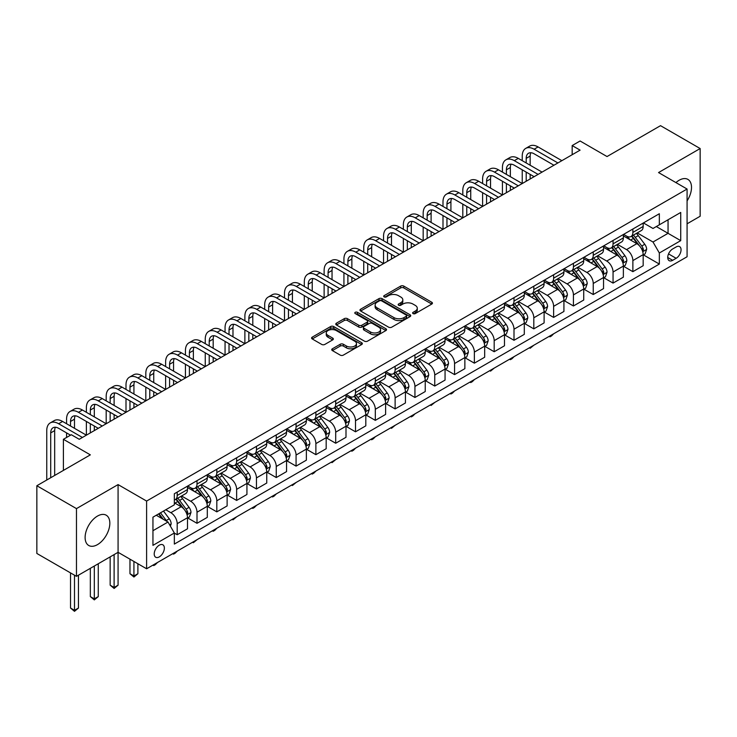 <?xml version="1.0" encoding="UTF-8"?>
<svg xmlns="http://www.w3.org/2000/svg" width="737" height="737" viewBox="0 0 737 737"><rect width="100%" height="100%" fill="white"/><g stroke="black" fill="none" stroke-linecap="round" stroke-linejoin="round"><path stroke-width="1.11" d="M413.079 313.603A1.538 0.894 0 0 0 415.263 313.603L431.79 304.059A2.202 1.271 0 0 0 432.435 303.156A2.202 1.271 0 0 0 431.79 302.262L403.784 286.094A2.202 1.271 0 0 0 400.67 286.094L384.143 295.638A1.538 0.894 0 0 0 383.691 296.265A1.538 0.894 0 0 0 384.143 296.891A1.538 0.894 0 0 0 386.326 296.891L388.463 295.657A7.038 4.063 0 0 1 398.422 295.657L400.753 297.002A7.038 4.063 0 0 1 402.817 299.876A7.038 4.063 0 0 1 400.753 302.75L398.616 303.985A1.538 0.894 0 0 0 398.164 304.621A1.538 0.894 0 0 0 398.616 305.247A1.538 0.894 0 0 0 400.79 305.247L402.927 304.012A7.038 4.063 0 0 1 412.886 304.012L415.217 305.358A7.038 4.063 0 0 1 417.28 308.232A7.038 4.063 0 0 1 415.217 311.106L413.079 312.341A1.538 0.894 0 0 0 412.628 312.967A1.538 0.894 0 0 0 413.079 313.603L413.079 312.341M97.477 544.625A17.485 10.097 120 0 0 108.892 529.221A17.485 10.097 120 0 0 106.22 515.209A17.485 10.097 120 0 0 97.477 516.075A17.485 10.097 120 0 0 86.054 531.478A17.485 10.097 120 0 0 88.735 545.491A17.485 10.097 120 0 0 97.477 544.625M687.077 200.906A17.485 10.097 120 0 0 687.888 179.386A17.485 10.097 120 0 0 679.146 180.252A17.485 10.097 120 0 0 675.93 182.601M159.284 556.886A7.177 4.146 120 0 0 163.973 550.567A7.177 4.146 120 0 0 162.877 544.818A7.177 4.146 120 0 0 159.284 545.177A7.177 4.146 120 0 0 154.604 551.497A7.177 4.146 120 0 0 155.7 557.246A7.177 4.146 120 0 0 159.284 556.886M332.378 348.785A2.202 1.271 0 0 0 331.733 349.688A2.202 1.271 0 0 0 332.378 350.582L340.236 355.114A2.202 1.271 0 0 0 343.35 355.114L361.701 344.52A2.202 1.271 0 0 0 362.346 343.617A2.202 1.271 0 0 0 361.701 342.723L333.704 326.555A2.202 1.271 0 0 0 330.591 326.555L312.23 337.15A2.202 1.271 0 0 0 311.585 338.053A2.202 1.271 0 0 0 312.23 338.946L321.719 344.428A2.202 1.271 0 0 0 324.833 344.428L332.691 339.895A2.202 1.271 0 0 0 333.336 338.992A2.202 1.271 0 0 0 332.691 338.099L327.983 335.381A5.887 3.399 0 0 1 326.261 332.977A5.887 3.399 0 0 1 329.89 329.835A5.887 3.399 0 0 1 336.302 330.572L354.746 341.222A5.887 3.399 0 0 1 356.468 343.617A5.887 3.399 0 0 1 352.83 346.758A5.887 3.399 0 0 1 346.418 346.022L343.35 344.253A2.202 1.271 0 0 0 340.236 344.253L332.378 348.785L332.378 350.582L340.236 346.077L340.236 344.253M687.077 223.808L700.15 216.254L700.15 148.542L660.527 125.668L607.03 156.548L580.093 140.988L572.17 145.567L580.093 150.145L79.246 439.298L71.323 434.729L63.4 439.298L63.4 470.418M76.473 508.613L76.473 576.334L118.077 552.308L118.077 484.596L76.473 508.613L36.85 485.738L90.338 454.858L63.4 439.298M118.077 484.596L146.608 501.068L687.077 189.031L687.077 256.752L146.608 568.78L146.608 501.068M700.15 148.542L658.546 172.559L687.077 189.031M388.62 327.182A2.202 1.271 0 0 0 391.725 327.182L410.085 316.588A2.202 1.271 0 0 0 410.73 315.685A2.202 1.271 0 0 0 410.085 314.791L382.079 298.623A2.202 1.271 0 0 0 378.975 298.623L360.614 309.218A2.202 1.271 0 0 0 359.969 310.12A2.202 1.271 0 0 0 360.614 311.014L388.62 327.182M355.86 313.934A1.538 0.894 0 0 1 357.427 314.146L357.427 312.322L385.893 328.757A2.202 1.271 0 0 1 386.538 329.651A2.202 1.271 0 0 1 385.893 330.554L367.542 341.148A2.202 1.271 0 0 1 364.428 341.148L336.422 324.98L336.422 323.184A2.202 1.271 0 0 0 335.777 324.087A2.202 1.271 0 0 0 336.422 324.98M336.422 323.184L344.28 318.651A2.202 1.271 0 0 1 347.394 318.651L358.744 325.21A2.202 1.271 0 0 0 361.858 325.21L367.072 322.198A2.202 1.271 0 0 0 367.717 321.304A2.202 1.271 0 0 0 367.072 320.402L355.243 313.575A1.538 0.894 0 0 1 354.792 312.949A1.538 0.894 0 0 1 355.75 312.129A1.538 0.894 0 0 1 357.427 312.322M76.473 576.334L36.85 553.459L36.85 485.738M676.142 246.959L672.651 248.968A6.946 4.007 120 0 0 668.109 255.094A6.946 4.007 120 0 0 669.178 260.658A6.946 4.007 120 0 0 672.651 260.318L676.142 258.3A6.946 4.007 120 0 0 680.675 252.183A6.946 4.007 120 0 0 679.615 246.609A6.946 4.007 120 0 0 676.142 246.959M643.41 222.933L653 228.47L659.339 224.813L659.339 213.739L174.347 493.744L174.347 504.817L152.946 517.171L152.946 545.362L174.347 533.008L174.347 544.081L659.339 264.067L659.339 252.994L653 242.012L637.238 232.92M659.339 224.813L680.73 212.459L680.73 240.64L659.339 252.994M114.115 554.602L114.115 587.453L118.077 585.169L118.077 552.308L146.608 568.78M572.17 145.567L572.17 154.715M656.326 226.554L668.054 233.325L668.054 219.783L680.73 212.459M653 242.012L668.054 233.325L680.73 240.64M152.946 530.714L168.008 522.026L156.272 515.255M174.347 533.1L177.193 534.74L177.193 523.666A8.964 5.177 -120 0 0 170.855 512.694L165.788 509.764M177.193 534.74L187.502 528.798L187.502 517.724A8.964 5.177 -120 0 0 181.164 506.743L174.347 502.809M187.732 517.954L197.009 523.307L197.009 512.233A8.964 5.177 -120 0 0 190.671 501.252L181.569 495.992M197.009 523.307L207.309 517.356L207.309 506.282A8.964 5.177 -120 0 0 200.971 495.301L187.502 487.526M207.548 506.512L216.816 511.865L216.816 500.792A8.964 5.177 -120 0 0 210.478 489.81L201.376 484.559M216.816 511.865L227.125 505.923L227.125 494.849A8.964 5.177 -120 0 0 220.787 483.868L207.309 476.084M227.365 495.08L236.632 500.432L236.632 489.359A8.964 5.177 -120 0 0 230.294 478.377L221.192 473.117M236.632 500.432L246.932 494.481L246.932 483.408A8.964 5.177 -120 0 0 240.594 472.426L227.125 464.651M247.171 483.638L256.448 488.99L256.448 477.917A8.964 5.177 -120 0 0 250.101 466.936L240.999 461.684M256.448 488.99L266.748 483.039L266.748 471.966A8.964 5.177 -120 0 0 260.41 460.993L246.932 453.209M266.987 472.196L276.255 477.548L276.255 466.475A8.964 5.177 -120 0 0 269.917 455.503L260.815 450.243M276.255 477.548L286.555 471.606L286.555 460.533A8.964 5.177 -120 0 0 280.217 449.552L266.748 441.776M286.794 460.763L296.071 466.116L296.071 455.042A8.964 5.177 -120 0 0 289.724 444.061L280.622 438.801M296.071 466.116L306.371 460.164L306.371 449.091A8.964 5.177 -120 0 0 300.033 438.11L286.555 430.334M306.61 449.321L315.878 454.674L315.878 443.6A8.964 5.177 -120 0 0 309.54 432.619L300.438 427.368M315.878 454.674L326.178 448.732L326.178 437.658A8.964 5.177 -120 0 0 319.84 426.677L306.371 418.892M326.417 437.879L335.694 443.241L335.694 432.168A8.964 5.177 -120 0 0 329.356 421.186L320.245 415.926M335.694 443.241L345.994 437.29L345.994 426.216A8.964 5.177 -120 0 0 339.656 415.235L326.178 407.46M346.233 426.447L355.501 431.799L355.501 420.726A8.964 5.177 -120 0 0 349.163 409.744L340.061 404.493M355.501 431.799L365.81 425.848L365.81 414.774A8.964 5.177 -120 0 0 359.463 403.793L345.994 396.018M366.04 415.005L375.317 420.357L375.317 409.284A8.964 5.177 -120 0 0 368.979 398.312L359.877 393.051M375.317 420.357L385.617 414.415L385.617 403.342A8.964 5.177 -120 0 0 379.279 392.36L365.81 384.585M385.856 403.572L395.124 408.924L395.124 397.851A8.964 5.177 -120 0 0 388.786 386.87L379.684 381.609M395.124 408.924L405.433 402.973L405.433 391.9A8.964 5.177 -120 0 0 399.085 380.918L385.617 373.143M405.663 392.13L414.94 397.483L414.94 386.409A8.964 5.177 -120 0 0 408.602 375.428L399.5 370.177M414.94 397.483L425.24 391.54L425.24 380.467A8.964 5.177 -120 0 0 418.902 369.486L405.433 361.701M425.479 380.688L434.747 386.05L434.747 374.976A8.964 5.177 -120 0 0 428.409 363.995L419.307 358.735M434.747 386.05L445.056 380.099L445.056 369.025A8.964 5.177 -120 0 0 438.718 358.044L425.24 350.268M445.286 369.255L454.563 374.608L454.563 363.534A8.964 5.177 -120 0 0 448.225 352.553L439.123 347.302M454.563 374.608L464.863 368.657L464.863 357.583A8.964 5.177 -120 0 0 458.525 346.602L445.056 338.827M465.102 357.813L474.37 363.166L474.37 352.093A8.964 5.177 -120 0 0 468.032 341.12L458.93 335.86M474.37 363.166L484.679 357.224L484.679 346.15A8.964 5.177 -120 0 0 478.341 335.169L464.863 327.394M484.918 346.381L494.186 351.733L494.186 340.66A8.964 5.177 -120 0 0 487.848 329.679L478.746 324.418M494.186 351.733L504.486 345.782L504.486 334.709A8.964 5.177 -120 0 0 498.148 323.727L484.679 315.952M504.725 334.939L514.002 340.291L514.002 329.218A8.964 5.177 -120 0 0 507.655 318.237L498.553 312.985M514.002 340.291L524.302 334.349L524.302 323.276A8.964 5.177 -120 0 0 517.964 312.295L504.486 304.51M524.541 323.497L533.809 328.859L533.809 317.785A8.964 5.177 -120 0 0 527.471 306.804L518.369 301.544M533.809 328.859L544.109 322.907L544.109 311.834A8.964 5.177 -120 0 0 537.77 300.853L524.302 293.077M544.348 312.064L553.625 317.417L553.625 306.343A8.964 5.177 -120 0 0 547.278 295.362L538.176 290.111M553.625 317.417L563.925 311.465L563.925 300.392A8.964 5.177 -120 0 0 557.587 289.411L544.109 281.635M564.164 300.622L573.432 305.975L573.432 294.901A8.964 5.177 -120 0 0 567.094 283.929L557.992 278.669M573.432 305.975L583.732 300.033L583.732 288.959A8.964 5.177 -120 0 0 577.393 277.978L563.925 270.203M583.971 289.19L593.248 294.542L593.248 283.469A8.964 5.177 -120 0 0 586.91 272.487L577.799 267.227M593.248 294.542L603.548 288.591L603.548 277.517A8.964 5.177 -120 0 0 597.21 266.536L583.732 258.761M603.787 277.748L613.055 283.1L613.055 272.027A8.964 5.177 -120 0 0 606.717 261.045L597.615 255.794M613.055 283.1L623.364 277.158L623.364 266.085A8.964 5.177 -120 0 0 617.016 255.103L603.548 247.319M623.594 266.306L632.871 271.667L632.871 260.594A8.964 5.177 -120 0 0 626.533 249.613L617.431 244.352M632.871 271.667L643.171 265.716L643.171 254.643A8.964 5.177 -120 0 0 636.832 243.661L623.364 235.886M623.594 234.375L626.533 236.07A8.964 5.177 -120 0 0 631.01 236.513A8.964 5.177 -120 0 0 632.871 232.404L632.871 229.023M603.787 245.808L606.717 247.503A8.964 5.177 -120 0 0 611.203 247.945A8.964 5.177 -120 0 0 613.055 243.846L613.055 240.455M583.971 257.25L586.91 258.945A8.964 5.177 -120 0 0 591.387 259.387A8.964 5.177 -120 0 0 593.248 255.288L593.248 251.897M564.164 268.692L567.094 270.378A8.964 5.177 -120 0 0 571.58 270.829A8.964 5.177 -120 0 0 573.432 266.72L573.432 263.339M544.348 280.124L547.278 281.82A8.964 5.177 -120 0 0 551.764 282.262A8.964 5.177 -120 0 0 553.625 278.162L553.625 274.772M524.541 291.566L527.471 293.262A8.964 5.177 -120 0 0 531.957 293.704A8.964 5.177 -120 0 0 533.809 289.595L533.809 286.214M504.725 302.999L507.655 304.694A8.964 5.177 -120 0 0 512.141 305.136A8.964 5.177 -120 0 0 514.002 301.037L514.002 297.647M484.918 314.441L487.848 316.136A8.964 5.177 -120 0 0 492.325 316.578A8.964 5.177 -120 0 0 494.186 312.479L494.186 309.089M465.102 325.883L468.032 327.569A8.964 5.177 -120 0 0 472.518 328.02A8.964 5.177 -120 0 0 474.37 323.912L474.37 320.531M445.286 337.316L448.225 339.011A8.964 5.177 -120 0 0 452.702 339.453A8.964 5.177 -120 0 0 454.563 335.353L454.563 331.963M425.479 348.758L428.409 350.453A8.964 5.177 -120 0 0 432.895 350.895A8.964 5.177 -120 0 0 434.747 346.786L434.747 343.405M405.663 360.19L408.602 361.885A8.964 5.177 -120 0 0 413.079 362.328A8.964 5.177 -120 0 0 414.94 358.228L414.94 354.838M385.856 371.632L388.786 373.327A8.964 5.177 -120 0 0 393.272 373.77A8.964 5.177 -120 0 0 395.124 369.67L395.124 366.28M366.04 383.074L368.979 384.76A8.964 5.177 -120 0 0 373.456 385.211A8.964 5.177 -120 0 0 375.317 381.103L375.317 377.722M346.233 394.507L349.163 396.202A8.964 5.177 -120 0 0 353.649 396.644A8.964 5.177 -120 0 0 355.501 392.545L355.501 389.154M326.417 405.949L329.356 407.644A8.964 5.177 -120 0 0 333.833 408.086A8.964 5.177 -120 0 0 335.694 403.977L335.694 400.596M306.61 417.382L309.54 419.077A8.964 5.177 -120 0 0 314.026 419.519A8.964 5.177 -120 0 0 315.878 415.419L315.878 412.029M286.794 428.823L289.724 430.519A8.964 5.177 -120 0 0 294.21 430.961A8.964 5.177 -120 0 0 296.071 426.861L296.071 423.471M266.987 440.265L269.917 441.951A8.964 5.177 -120 0 0 274.404 442.403A8.964 5.177 -120 0 0 276.255 438.294L276.255 434.913M247.171 451.698L250.101 453.393A8.964 5.177 -120 0 0 254.587 453.835A8.964 5.177 -120 0 0 256.448 449.736L256.448 446.346M227.365 463.14L230.294 464.835A8.964 5.177 -120 0 0 234.771 465.277A8.964 5.177 -120 0 0 236.632 461.169L236.632 457.788M207.548 474.573L210.478 476.268A8.964 5.177 -120 0 0 214.964 476.71A8.964 5.177 -120 0 0 216.816 472.61L216.816 469.22M187.732 486.015L190.671 487.71A8.964 5.177 -120 0 0 195.148 488.152A8.964 5.177 -120 0 0 197.009 484.052L197.009 480.662M643.41 254.873L659.339 264.067M631.01 236.513L641.31 230.561A8.964 5.177 -120 0 0 643.171 226.462L643.171 223.071M611.203 247.945L621.503 242.003A8.964 5.177 -120 0 0 623.364 237.894L623.364 234.513M591.387 259.387L601.687 253.436A8.964 5.177 -120 0 0 603.548 249.336L603.548 245.946M571.58 270.829L581.88 264.878A8.964 5.177 -120 0 0 583.732 260.769L583.732 257.388M551.764 282.262L562.064 276.32A8.964 5.177 -120 0 0 563.925 272.211L563.925 268.83M531.957 293.704L542.257 287.752A8.964 5.177 -120 0 0 544.109 283.653L544.109 280.263M512.141 305.136L522.441 299.194A8.964 5.177 -120 0 0 524.302 295.086L524.302 291.705M492.325 316.578L502.634 310.627A8.964 5.177 -120 0 0 504.486 306.528L504.486 303.137M472.518 328.02L482.818 322.069A8.964 5.177 -120 0 0 484.679 317.96L484.679 314.579M452.702 339.453L463.011 333.511A8.964 5.177 -120 0 0 464.863 329.402L464.863 326.021M432.895 350.895L443.195 344.944A8.964 5.177 -120 0 0 445.056 340.844L445.056 337.454M413.079 362.328L423.388 356.386A8.964 5.177 -120 0 0 425.24 352.277L425.24 348.896M393.272 373.77L403.572 367.818A8.964 5.177 -120 0 0 405.433 363.719L405.433 360.329M373.456 385.211L383.765 379.26A8.964 5.177 -120 0 0 385.617 375.151L385.617 371.77M353.649 396.644L363.949 390.702A8.964 5.177 -120 0 0 365.81 386.593L365.81 383.212M333.833 408.086L344.133 402.135A8.964 5.177 -120 0 0 345.994 398.035L345.994 394.645M314.026 419.519L324.326 413.577A8.964 5.177 -120 0 0 326.178 409.468L326.178 406.087M294.21 430.961L304.51 425.009A8.964 5.177 -120 0 0 306.371 420.91L306.371 417.52M274.404 442.403L284.703 436.451A8.964 5.177 -120 0 0 286.555 432.352L286.555 428.962M254.587 453.835L264.887 447.893A8.964 5.177 -120 0 0 266.748 443.785L266.748 440.404M234.771 465.277L245.08 459.326A8.964 5.177 -120 0 0 246.932 455.226L246.932 451.836M214.964 476.71L225.264 470.768A8.964 5.177 -120 0 0 227.125 466.659L227.125 463.278M195.148 488.152L205.457 482.201A8.964 5.177 -120 0 0 207.309 478.101L207.309 474.711M174.347 499.953A8.964 5.177 -120 0 0 175.342 499.594L185.641 493.643A8.964 5.177 -120 0 0 187.502 489.543L187.502 486.153M175.342 499.594A8.964 5.177 -120 0 0 177.193 495.485L177.193 492.104M168.008 522.026L174.347 533.008M413.697 313.815L415.217 312.939A7.038 4.063 0 0 0 417.28 310.065L417.28 308.232M402.817 299.876L402.817 301.709A7.038 4.063 0 0 1 400.753 304.584L399.233 305.459M431.762 304.068L403.784 287.918A2.202 1.271 0 0 0 400.67 287.918L384.76 297.112M410.058 316.606L382.079 300.447A2.202 1.271 0 0 0 378.975 300.447L360.642 311.032L360.614 309.218M406.198 316.311A1.538 0.894 0 0 0 406.649 315.685A1.538 0.894 0 0 0 406.198 315.058L381.619 300.871A1.538 0.894 0 0 0 379.435 300.871L377.187 302.17A7.038 4.063 0 0 0 375.124 305.044A7.038 4.063 0 0 0 377.187 307.919L393.982 317.619A7.038 4.063 0 0 0 403.94 317.619L406.198 316.311L406.198 318.144A1.538 0.894 0 0 0 406.649 317.518L406.649 315.685M375.124 305.044L375.124 306.878A7.038 4.063 0 0 0 377.187 309.752L377.187 307.919M406.198 318.144L403.94 319.453A7.038 4.063 0 0 1 393.982 319.453L377.187 309.752M336.45 324.999L344.28 320.484L344.28 318.651M367.717 321.304L367.717 323.128A2.202 1.271 0 0 1 367.072 324.031L361.858 327.035A2.202 1.271 0 0 1 358.744 327.035L347.394 320.484A2.202 1.271 0 0 0 344.28 320.484M357.427 314.146L385.866 330.572M370.536 332.009A5.887 3.399 0 0 0 376.948 332.746A5.887 3.399 0 0 0 380.578 329.605A5.887 3.399 0 0 0 378.855 327.21L372.36 323.46A2.202 1.271 0 0 0 369.246 323.46L364.041 326.463A2.202 1.271 0 0 0 363.396 327.366A2.202 1.271 0 0 0 364.041 328.26L370.536 332.009L370.536 333.843A5.887 3.399 0 0 0 376.948 334.58A5.887 3.399 0 0 0 380.578 331.438L380.578 329.605M363.396 327.366L363.396 329.19A2.202 1.271 0 0 0 364.041 330.093L364.041 328.26M370.536 333.843L364.041 330.093M356.468 343.617L356.468 345.45A5.887 3.399 0 0 1 352.83 348.592A5.887 3.399 0 0 1 346.418 347.855L343.35 346.077A2.202 1.271 0 0 0 340.236 346.077M326.261 332.977L326.261 334.81A5.887 3.399 0 0 0 327.983 337.214L327.983 335.381M332.663 339.914L327.983 337.214M361.674 344.538L333.704 328.389A2.202 1.271 0 0 0 330.591 328.389L312.258 338.965M643.171 255.011L645.078 253.915L646.653 249.336A5.942 3.427 -120 0 0 644.764 244.279L638.288 235.628A17.144 9.903 -120 0 0 636.418 233.389M629.978 239.7A17.144 9.903 -120 0 0 626.459 236.033M642.627 251.372L643.447 249.585A5.942 3.427 -120 0 0 641.752 246.02L635.276 237.369A17.144 9.903 -120 0 0 633.405 235.131M631.812 236.052A14.233 8.218 60 0 1 634.142 238.705L639.624 246.02M631.498 236.227A17.144 9.903 60 0 1 633.369 238.466L637.68 244.214M553.727 333.732L551.562 335.906L549.977 336.818L549.185 336.358M549.977 335.897L549.977 336.818M522.238 160.666L522.238 156.087A16.813 9.71 60 0 1 525.721 148.395L529.682 146.11A16.813 9.71 60 0 1 538.093 146.939L561.861 160.666M525.721 148.395A16.813 9.71 60 0 1 534.122 149.224L557.9 162.951M553.938 165.245L534.122 153.803A11.212 6.467 -120 0 0 528.521 153.25A11.212 6.467 -120 0 0 526.2 158.381L526.2 162.951M530.87 152.734A11.212 6.467 -120 0 0 530.161 156.087L530.161 165.245M526.2 172.108L526.2 181.256M530.161 174.393L530.161 178.971M482.615 183.541L482.615 178.971A16.813 9.71 60 0 1 486.098 171.27L490.059 168.985A16.813 9.71 60 0 1 498.47 169.814L522.238 183.541L522.238 169.814M623.364 266.444L625.262 265.348L626.846 260.769A5.942 3.427 -120 0 0 624.948 255.711L618.472 247.07A17.144 9.903 -120 0 0 616.602 244.831M610.162 251.142A17.144 9.903 -120 0 0 606.652 247.466M622.82 262.805L623.64 261.027A5.942 3.427 -120 0 0 621.936 257.453L615.459 248.811A17.144 9.903 -120 0 0 613.589 246.573M611.996 247.494A14.233 8.218 60 0 1 614.336 250.147L619.817 257.462M611.692 247.669A17.144 9.903 60 0 1 613.562 249.907L617.864 255.656M533.91 345.174L530.161 348.26L529.369 347.8M530.161 347.339L530.161 348.26M603.548 277.886L605.446 276.79L607.03 272.211A5.942 3.427 -120 0 0 605.141 267.153L598.665 258.512A17.144 9.903 -120 0 0 596.795 256.264M590.346 262.584A17.144 9.903 -120 0 0 586.836 258.908M603.004 274.247L603.824 272.469A5.942 3.427 -120 0 0 602.129 268.894L595.653 260.244A17.144 9.903 -120 0 0 593.782 258.005M592.189 258.927A14.233 8.218 60 0 1 594.519 261.589L600.001 268.904M591.875 259.102A17.144 9.903 60 0 1 593.746 261.349L598.057 267.089M514.104 356.616L511.939 358.781L510.354 359.693L509.562 359.232M510.354 358.781L510.354 359.693M583.732 289.328L585.639 288.222L587.223 283.653A5.942 3.427 -120 0 0 585.325 278.595L578.849 269.945A17.144 9.903 -120 0 0 576.979 267.706M570.539 274.017A17.144 9.903 -120 0 0 567.029 270.341M583.197 285.689L584.017 283.902A5.942 3.427 -120 0 0 582.313 280.327L575.837 271.686A17.144 9.903 -120 0 0 573.966 269.447M572.373 270.368A14.233 8.218 60 0 1 574.713 273.022L580.185 280.336M572.069 270.543A17.144 9.903 60 0 1 573.939 272.782L578.241 278.531M494.287 368.049L490.538 371.135L489.746 370.674M490.538 370.214L490.538 371.135M502.431 172.108L502.431 167.529A16.813 9.71 60 0 1 505.914 159.837L509.875 157.543A16.813 9.71 60 0 1 518.277 158.381L542.054 172.108M505.914 159.837A16.813 9.71 60 0 1 514.315 160.666L538.093 174.393M534.122 176.677L514.315 165.245A11.212 6.467 -120 0 0 508.714 164.683A11.212 6.467 -120 0 0 506.393 169.814L506.393 174.393M511.054 164.167A11.212 6.467 -120 0 0 510.354 167.529L510.354 176.677M506.393 183.541L506.393 192.689M510.354 185.825L510.354 190.404M462.808 194.983L462.808 190.404A16.813 9.71 60 0 1 466.281 182.712L470.252 180.418A16.813 9.71 60 0 1 478.654 181.256L502.431 194.983L502.431 181.256M486.098 171.27A16.813 9.71 60 0 1 494.499 172.108L518.277 185.825M514.315 188.119L494.499 176.677A11.212 6.467 -120 0 0 488.898 176.125A11.212 6.467 -120 0 0 486.577 181.256L486.577 185.825M491.238 175.609A11.212 6.467 -120 0 0 490.538 178.971L490.538 188.119M486.577 194.983L486.577 204.131M490.538 197.267L490.538 201.846M442.992 206.415L442.992 201.846A16.813 9.71 60 0 1 446.475 194.144L450.436 191.86A16.813 9.71 60 0 1 458.838 192.689L482.615 206.415L482.615 192.689M466.281 182.712A16.813 9.71 60 0 1 474.692 183.541L498.47 197.267M494.499 199.552L474.692 188.119A11.212 6.467 -120 0 0 469.091 187.566A11.212 6.467 -120 0 0 466.77 192.689L466.77 197.267M471.431 187.041A11.212 6.467 -120 0 0 470.731 190.404L470.731 199.552M466.77 206.415L466.77 215.572M470.731 208.709L470.731 213.279M423.176 217.857L423.176 213.279A16.813 9.71 60 0 1 426.659 205.586L430.629 203.301A16.813 9.71 60 0 1 439.031 204.131L462.808 217.857L462.808 204.131M563.925 300.76L565.823 299.664L567.407 295.086A5.942 3.427 -120 0 0 565.519 290.028L559.042 281.387A17.144 9.903 -120 0 0 557.172 279.148M550.723 285.459A17.144 9.903 -120 0 0 547.213 281.783M563.381 297.122L564.201 295.344A5.942 3.427 -120 0 0 562.506 291.769L556.03 283.128A17.144 9.903 -120 0 0 554.16 280.88M552.557 281.801A14.233 8.218 60 0 1 554.897 284.464L560.378 291.778M552.253 281.985A17.144 9.903 60 0 1 554.123 284.224L558.434 289.973M474.481 379.491L472.316 381.655L470.731 382.567L469.939 382.116M470.731 381.655L470.731 382.567M446.475 194.144A16.813 9.71 60 0 1 454.876 194.983L478.654 208.709M474.692 210.994L454.876 199.552A11.212 6.467 -120 0 0 449.275 198.999A11.212 6.467 -120 0 0 446.954 204.131L446.954 208.709M451.615 198.483A11.212 6.467 -120 0 0 450.915 201.846L450.915 210.994M446.954 217.857L446.954 227.005M450.915 220.142L450.915 224.721M403.369 229.299L403.369 224.721A16.813 9.71 60 0 1 406.852 217.028L410.813 214.734A16.813 9.71 60 0 1 419.215 215.572L442.992 229.299L442.992 215.572M544.109 312.202L546.016 311.106L547.6 306.528A5.942 3.427 -120 0 0 545.702 301.47L539.226 292.819A17.144 9.903 -120 0 0 537.356 290.581M530.916 296.891A17.144 9.903 -120 0 0 527.406 293.225M543.574 308.563L544.394 306.776A5.942 3.427 -120 0 0 542.69 303.211L536.214 294.56A17.144 9.903 -120 0 0 534.343 292.322M532.75 293.243A14.233 8.218 60 0 1 535.09 295.896L540.562 303.211M532.446 293.418A17.144 9.903 60 0 1 534.316 295.657L538.618 301.405M454.665 390.923L452.5 393.097L450.915 394.009L450.123 393.549M450.915 393.088L450.915 394.009M524.302 323.635L526.2 322.539L527.784 317.96A5.942 3.427 -120 0 0 525.886 312.903L519.419 304.261A17.144 9.903 -120 0 0 517.54 302.023M511.1 308.333A17.144 9.903 -120 0 0 507.59 304.657M523.758 319.996L524.578 318.218A5.942 3.427 -120 0 0 522.883 314.644L516.407 306.002A17.144 9.903 -120 0 0 514.537 303.764M512.934 304.685A14.233 8.218 60 0 1 515.274 307.338L520.755 314.653M512.63 304.86A17.144 9.903 60 0 1 514.5 307.099L518.811 312.847M434.858 402.365L431.108 405.451L430.316 404.991M431.108 404.53L431.108 405.451M504.486 335.077L506.393 333.981L507.977 329.402A5.942 3.427 -120 0 0 506.079 324.344L499.603 315.703A17.144 9.903 -120 0 0 497.733 313.455M491.293 319.775A17.144 9.903 -120 0 0 487.783 316.099M503.951 331.438L504.771 329.66A5.942 3.427 -120 0 0 503.067 326.086L496.591 317.435A17.144 9.903 -120 0 0 494.72 315.196M493.127 316.118A14.233 8.218 60 0 1 495.457 318.78L500.939 326.095M492.823 316.293A17.144 9.903 60 0 1 494.693 318.541L498.995 324.28M415.042 413.807L412.877 415.972L411.292 416.884L410.5 416.423M411.292 415.972L411.292 416.884M484.679 346.519L486.577 345.413L488.161 340.844A5.942 3.427 -120 0 0 486.263 335.786L479.787 327.136A17.144 9.903 -120 0 0 477.917 324.897M471.477 331.208A17.144 9.903 -120 0 0 467.967 327.532M484.135 342.88L484.955 341.093A5.942 3.427 -120 0 0 483.26 337.518L476.784 328.877A17.144 9.903 -120 0 0 474.904 326.638M473.311 327.56A14.233 8.218 60 0 1 475.651 330.213L481.132 337.528M473.007 327.735A17.144 9.903 60 0 1 474.877 329.973L479.179 335.722M395.235 425.24L391.485 428.326L390.684 427.865M391.485 427.405L391.485 428.326M464.863 357.952L466.77 356.855L468.354 352.277A5.942 3.427 -120 0 0 466.457 347.219L459.98 338.578A17.144 9.903 -120 0 0 458.11 336.339M451.67 342.65A17.144 9.903 -120 0 0 448.16 338.974M464.319 354.313L465.148 352.535A5.942 3.427 -120 0 0 463.444 348.96L456.968 340.319A17.144 9.903 -120 0 0 455.098 338.071M453.504 338.992A14.233 8.218 60 0 1 455.834 341.655L461.316 348.97M453.191 339.177A17.144 9.903 60 0 1 455.07 341.415L459.372 347.164M375.419 436.682L373.254 438.847L371.669 439.759L370.877 439.307M371.669 438.847L371.669 439.759M426.659 205.586A16.813 9.71 60 0 1 435.07 206.415L458.838 220.142M454.876 222.436L435.07 210.994A11.212 6.467 -120 0 0 429.468 210.441A11.212 6.467 -120 0 0 427.147 215.572L427.147 220.142M431.808 209.925A11.212 6.467 -120 0 0 431.108 213.279L431.108 222.436M427.147 229.299L427.147 238.447M431.108 231.584L431.108 236.162M383.553 240.732L383.553 236.162A16.813 9.71 60 0 1 387.036 228.461L390.997 226.176A16.813 9.71 60 0 1 399.408 227.005L423.176 240.732L423.176 227.005M406.852 217.028A16.813 9.71 60 0 1 415.253 217.857L439.031 231.584M435.07 233.869L415.253 222.436A11.212 6.467 -120 0 0 409.652 221.874A11.212 6.467 -120 0 0 407.331 227.005L407.331 231.584M411.992 221.358A11.212 6.467 -120 0 0 411.292 224.721L411.292 233.869M407.331 240.732L407.331 249.88M411.292 243.026L411.292 247.595M363.746 252.174L363.746 247.595A16.813 9.71 60 0 1 367.229 239.903L371.19 237.609A16.813 9.71 60 0 1 379.592 238.447L403.369 252.174L403.369 238.447M387.036 228.461A16.813 9.71 60 0 1 395.447 229.299L419.215 243.017M415.253 245.31L395.447 233.869A11.212 6.467 -120 0 0 389.836 233.316A11.212 6.467 -120 0 0 387.524 238.447L387.524 243.017M392.185 232.8A11.212 6.467 -120 0 0 391.485 236.162L391.485 245.31M387.524 252.174L387.524 261.322M391.485 254.458L391.485 259.037M343.93 263.606L343.93 259.037A16.813 9.71 60 0 1 347.413 251.335L351.374 249.051A16.813 9.71 60 0 1 359.785 249.88L383.553 263.606L383.553 249.88M367.229 239.903A16.813 9.71 60 0 1 375.63 240.732L399.408 254.458M395.447 256.743L375.63 245.31A11.212 6.467 -120 0 0 370.029 244.758A11.212 6.467 -120 0 0 367.708 249.88L367.708 254.458M372.369 244.233A11.212 6.467 -120 0 0 371.669 247.595L371.669 256.743M367.708 263.606L367.708 272.764M371.669 265.9L371.669 270.47M324.123 275.048L324.123 270.47A16.813 9.71 60 0 1 327.606 262.777L331.567 260.493A16.813 9.71 60 0 1 339.969 261.322L363.746 275.048L363.746 261.322M347.413 251.335A16.813 9.71 60 0 1 355.824 252.174L379.592 265.9M375.63 268.185L355.824 256.743A11.212 6.467 -120 0 0 350.213 256.19A11.212 6.467 -120 0 0 347.892 261.322L347.892 265.9M352.562 255.675A11.212 6.467 -120 0 0 351.862 259.037L351.862 268.185M347.892 275.048L347.892 284.196M351.862 277.333L351.862 281.912M304.307 286.49L304.307 281.912A16.813 9.71 60 0 1 307.79 274.219L311.751 271.925A16.813 9.71 60 0 1 320.162 272.764L343.93 286.49L343.93 272.764M445.056 369.394L446.954 368.297L448.538 363.719A5.942 3.427 -120 0 0 446.64 358.661L440.164 350.011A17.144 9.903 -120 0 0 438.294 347.772M431.854 354.082A17.144 9.903 -120 0 0 428.344 350.416M444.512 365.755L445.332 363.967A5.942 3.427 -120 0 0 443.628 360.402L437.161 351.752A17.144 9.903 -120 0 0 435.281 349.513M433.688 350.434A14.233 8.218 60 0 1 436.028 353.087L441.509 360.402M433.384 350.609A17.144 9.903 60 0 1 435.254 352.848L439.556 358.597M355.612 448.114L353.447 450.289L351.862 451.201L351.061 450.74M351.862 450.279L351.862 451.201M327.606 262.777A16.813 9.71 60 0 1 336.008 263.606L359.785 277.333M355.824 279.627L336.008 268.185A11.212 6.467 -120 0 0 330.406 267.632A11.212 6.467 -120 0 0 328.085 272.764L328.085 277.333M332.746 267.116A11.212 6.467 -120 0 0 332.046 270.47L332.046 279.627M328.085 286.49L328.085 295.638M332.046 288.775L332.046 293.354M284.5 297.923L284.5 293.354A16.813 9.71 60 0 1 287.983 285.652L291.944 283.367A16.813 9.71 60 0 1 300.346 284.196L324.123 297.923L324.123 284.196M425.24 380.826L427.147 379.73L428.731 375.151A5.942 3.427 -120 0 0 426.834 370.094L420.357 361.452A17.144 9.903 -120 0 0 418.487 359.214M412.047 365.524A17.144 9.903 -120 0 0 408.538 361.849M424.696 377.187L425.516 375.409A5.942 3.427 -120 0 0 423.821 371.835L417.345 363.194A17.144 9.903 -120 0 0 415.475 360.955M413.881 361.876A14.233 8.218 60 0 1 416.212 364.529L421.693 371.844M413.568 362.051A17.144 9.903 60 0 1 415.447 364.29L419.749 370.038M335.796 459.556L332.046 462.643L331.254 462.182M332.046 461.721L332.046 462.643M307.79 274.219A16.813 9.71 60 0 1 316.201 275.048L339.969 288.775M336.008 291.06L316.201 279.627A11.212 6.467 -120 0 0 310.59 279.065A11.212 6.467 -120 0 0 308.269 284.196L308.269 288.775M312.939 278.549A11.212 6.467 -120 0 0 312.23 281.912L312.23 291.06M308.269 297.923L308.269 307.071M312.23 300.217L312.23 304.786M264.684 309.365L264.684 304.786A16.813 9.71 60 0 1 268.167 297.094L272.128 294.8A16.813 9.71 60 0 1 280.539 295.638L304.307 309.365L304.307 295.638M405.433 392.268L407.331 391.172L408.915 386.593A5.942 3.427 -120 0 0 407.017 381.536L400.541 372.894A17.144 9.903 -120 0 0 398.671 370.647M392.231 376.966A17.144 9.903 -120 0 0 388.721 373.291M404.889 388.629L405.709 386.851A5.942 3.427 -120 0 0 404.005 383.277L397.529 374.626A17.144 9.903 -120 0 0 395.658 372.388M394.065 373.309A14.233 8.218 60 0 1 396.405 375.971L401.886 383.286M393.761 373.484A17.144 9.903 60 0 1 395.631 375.732L399.933 381.471M315.989 470.998L313.824 473.163L312.23 474.075L311.438 473.615M312.23 473.163L312.23 474.075M287.983 285.652A16.813 9.71 60 0 1 296.385 286.49L320.162 300.208M316.201 302.502L296.385 291.06A11.212 6.467 -120 0 0 290.783 290.507A11.212 6.467 -120 0 0 288.462 295.638L288.462 300.217M293.123 289.991A11.212 6.467 -120 0 0 292.423 293.354L292.423 302.502M288.462 309.365L288.462 318.513M292.423 311.65L292.423 316.228M244.877 320.798L244.877 316.228A16.813 9.71 60 0 1 248.36 308.527L252.321 306.242A16.813 9.71 60 0 1 260.723 307.071L284.5 320.798L284.5 307.071M385.617 403.71L387.524 402.605L389.099 398.035A5.942 3.427 -120 0 0 387.211 392.978L380.734 384.327A17.144 9.903 -120 0 0 378.864 382.088M372.425 388.399A17.144 9.903 -120 0 0 368.915 384.723M385.073 400.071L385.893 398.284A5.942 3.427 -120 0 0 384.198 394.71L377.722 386.068A17.144 9.903 -120 0 0 375.852 383.83M374.258 384.751A14.233 8.218 60 0 1 376.589 387.404L382.07 394.719M373.945 384.926A17.144 9.903 60 0 1 375.815 387.165L380.126 392.913M296.173 482.431L292.423 485.517L291.631 485.057M292.423 484.596L292.423 485.517M268.167 297.094A16.813 9.71 60 0 1 276.578 297.923L300.346 311.65M296.385 313.934L276.578 302.502A11.212 6.467 -120 0 0 270.967 301.949A11.212 6.467 -120 0 0 268.646 307.071L268.646 311.65M273.316 301.424A11.212 6.467 -120 0 0 272.607 304.786L272.607 313.934M268.646 320.798L268.646 329.955M272.607 323.092L272.607 327.661M225.061 332.24L225.061 327.661A16.813 9.71 60 0 1 228.544 319.969L232.505 317.684A16.813 9.71 60 0 1 240.916 318.513L264.684 332.24L264.684 318.513M365.81 415.143L367.708 414.047L369.292 409.468A5.942 3.427 -120 0 0 367.394 404.41L360.918 395.769A17.144 9.903 -120 0 0 359.048 393.53M352.608 399.841A17.144 9.903 -120 0 0 349.098 396.165M365.266 411.504L366.086 409.726A5.942 3.427 -120 0 0 364.382 406.151L357.906 397.51A17.144 9.903 -120 0 0 356.035 395.262M354.442 396.184A14.233 8.218 60 0 1 356.782 398.846L362.263 406.161M354.138 396.368A17.144 9.903 60 0 1 356.008 398.606L360.31 404.355M276.357 493.873L274.192 496.038L272.607 496.95L271.815 496.498M272.607 496.038L272.607 496.95M248.36 308.527A16.813 9.71 60 0 1 256.762 309.365L280.539 323.092M276.568 325.376L256.762 313.934A11.212 6.467 -120 0 0 251.16 313.382A11.212 6.467 -120 0 0 248.839 318.513L248.839 323.092M253.5 312.866A11.212 6.467 -120 0 0 252.8 316.228L252.8 325.376M248.839 332.24L248.839 341.388M252.8 334.524L252.8 339.103M205.255 343.682L205.255 339.103A16.813 9.71 60 0 1 208.737 331.41L212.698 329.117A16.813 9.71 60 0 1 221.1 329.955L244.877 343.682L244.877 329.955M345.994 426.585L347.892 425.489L349.476 420.91A5.942 3.427 -120 0 0 347.588 415.852L341.111 407.202A17.144 9.903 -120 0 0 339.241 404.963M332.792 411.274A17.144 9.903 -120 0 0 329.282 407.607M345.45 422.946L346.27 421.159A5.942 3.427 -120 0 0 344.575 417.593L338.099 408.943A17.144 9.903 -120 0 0 336.229 406.704M334.635 407.625A14.233 8.218 60 0 1 336.966 410.279L342.447 417.593M334.322 407.801A17.144 9.903 60 0 1 336.192 410.039L340.503 415.788M256.55 505.306L254.385 507.48L252.8 508.392L252.008 507.931M252.8 507.471L252.8 508.392M228.544 319.969A16.813 9.71 60 0 1 236.945 320.798L260.723 334.524M256.762 336.818L236.945 325.376A11.212 6.467 -120 0 0 231.344 324.824A11.212 6.467 -120 0 0 229.023 329.955L229.023 334.524M233.693 324.308A11.212 6.467 -120 0 0 232.984 327.661L232.984 336.818M229.023 343.682L229.023 352.83M232.984 345.966L232.984 350.545M185.438 355.114L185.438 350.545A16.813 9.71 60 0 1 188.921 342.843L192.882 340.558A16.813 9.71 60 0 1 201.284 341.388L225.061 355.114L225.061 341.388M326.178 438.018L328.085 436.921L329.669 432.352A5.942 3.427 -120 0 0 327.772 427.285L321.295 418.644A17.144 9.903 -120 0 0 319.425 416.405M312.985 422.716A17.144 9.903 -120 0 0 309.476 419.04M325.643 434.379L326.463 432.601A5.942 3.427 -120 0 0 324.759 429.026L318.283 420.385A17.144 9.903 -120 0 0 316.413 418.146M314.819 419.067A14.233 8.218 60 0 1 317.159 421.721L322.631 429.035M314.515 419.242A17.144 9.903 60 0 1 316.385 421.481L320.687 427.23M236.734 516.748L232.984 519.834L232.192 519.373M232.984 518.912L232.984 519.834M306.371 449.459L308.269 448.363L309.853 443.785A5.942 3.427 -120 0 0 307.965 438.727L301.488 430.086A17.144 9.903 -120 0 0 299.618 427.838M293.169 434.157A17.144 9.903 -120 0 0 289.659 430.482M305.827 445.821L306.647 444.043A5.942 3.427 -120 0 0 304.952 440.468L298.476 431.818A17.144 9.903 -120 0 0 296.606 429.579M295.003 430.5A14.233 8.218 60 0 1 297.343 433.163L302.824 440.477M294.699 430.675A17.144 9.903 60 0 1 296.569 432.923L300.88 438.662M216.927 528.189L214.762 530.354L213.177 531.266L212.385 530.806M213.177 530.354L213.177 531.266M286.555 460.901L288.462 459.796L290.046 455.226A5.942 3.427 -120 0 0 288.149 450.169L281.672 441.518A17.144 9.903 -120 0 0 279.802 439.28M273.363 445.59A17.144 9.903 -120 0 0 269.853 441.914M286.02 457.262L286.84 455.475A5.942 3.427 -120 0 0 285.136 451.901L278.66 443.259A17.144 9.903 -120 0 0 276.79 441.021M275.196 441.942A14.233 8.218 60 0 1 277.536 444.595L283.008 451.91M274.892 442.117A17.144 9.903 60 0 1 276.762 444.356L281.064 450.104M197.111 539.622L193.361 542.708L192.569 542.248M193.361 541.787L193.361 542.708M266.748 472.334L268.646 471.238L270.23 466.659A5.942 3.427 -120 0 0 268.342 461.602L261.865 452.96A17.144 9.903 -120 0 0 259.986 450.722M253.546 457.032A17.144 9.903 -120 0 0 250.036 453.356M266.204 468.695L267.024 466.917A5.942 3.427 -120 0 0 265.329 463.343L258.853 454.701A17.144 9.903 -120 0 0 256.983 452.454M255.38 453.375A14.233 8.218 60 0 1 257.72 456.037L263.201 463.352M255.076 453.559A17.144 9.903 60 0 1 256.946 455.798L261.257 461.546M177.304 551.064L175.139 553.229L173.554 554.141L172.762 553.69M173.554 553.229L173.554 554.141M246.932 483.776L248.839 482.68L250.423 478.101A5.942 3.427 -120 0 0 248.526 473.043L242.049 464.402A17.144 9.903 -120 0 0 240.179 462.154M233.74 468.465A17.144 9.903 -120 0 0 230.23 464.798M246.398 480.137L247.217 478.35A5.942 3.427 -120 0 0 245.513 474.785L239.037 466.134A17.144 9.903 -120 0 0 237.167 463.895M235.573 464.817A14.233 8.218 60 0 1 237.904 467.47L243.385 474.785M235.269 464.992A17.144 9.903 60 0 1 237.139 467.23L241.441 472.979M157.488 562.497L155.323 564.671L153.738 565.583L152.946 565.122M153.738 564.662L153.738 565.583M227.125 495.209L229.023 494.112L230.607 489.543A5.942 3.427 -120 0 0 228.71 484.476L222.233 475.835A17.144 9.903 -120 0 0 220.363 473.596M213.923 479.907A17.144 9.903 -120 0 0 210.413 476.231M226.581 491.57L227.401 489.792A5.942 3.427 -120 0 0 225.706 486.217L219.23 477.576A17.144 9.903 -120 0 0 217.351 475.337M215.757 476.259A14.233 8.218 60 0 1 218.097 478.912L223.578 486.227M215.453 476.434A17.144 9.903 60 0 1 217.323 478.672L221.625 484.421M133.931 561.465L133.931 576.012L137.893 573.727L137.893 563.75M137.893 573.727L133.931 577.025L129.97 573.727L129.97 559.171M129.97 573.727L133.931 576.012L133.931 577.025M207.309 506.651L209.216 505.554L210.8 500.976A5.942 3.427 -120 0 0 208.903 495.918L202.426 487.277A17.144 9.903 -120 0 0 200.556 485.029M194.117 491.349A17.144 9.903 -120 0 0 190.607 487.673M206.765 503.012L207.594 501.234A5.942 3.427 -120 0 0 205.89 497.659L199.414 489.009A17.144 9.903 -120 0 0 197.544 486.77M195.95 487.691A14.233 8.218 60 0 1 198.281 490.354L203.762 497.668M195.646 487.866A17.144 9.903 60 0 1 197.516 490.114L201.818 495.854M118.077 585.169L114.115 588.458L110.154 585.169L110.154 556.886M110.154 585.169L114.115 587.453L114.115 588.458M187.502 518.093L189.4 516.987L190.984 512.418A5.942 3.427 -120 0 0 189.087 507.36L182.61 498.709A17.144 9.903 -120 0 0 180.74 496.471M186.958 514.454L187.778 512.666A5.942 3.427 -120 0 0 186.074 509.092L179.607 500.451A17.144 9.903 -120 0 0 177.728 498.212M176.134 499.133A14.233 8.218 60 0 1 178.474 501.786L183.955 509.101M175.83 499.308A17.144 9.903 60 0 1 177.7 501.547L182.002 507.296M94.308 566.034L94.308 598.886L98.27 596.601L98.27 563.75M98.27 596.601L94.308 599.9L90.338 596.601L90.338 568.328M90.338 596.601L94.308 598.886L94.308 599.9M170.385 526.144L171.177 523.85A5.942 3.427 -120 0 0 169.28 518.793L163.503 511.082M166.811 521.335A5.942 3.427 -120 0 0 166.267 520.534L160.491 512.823M158.999 513.68L163.153 519.226M158.584 513.919L162.103 518.618M74.492 575.192L74.492 610.328L78.454 608.043L78.454 575.192M78.454 608.043L74.492 611.332L70.531 608.043L70.531 572.898M70.531 608.043L74.492 610.328L74.492 611.332M208.737 331.41A16.813 9.71 60 0 1 217.139 332.24L240.916 345.966M236.945 348.251L217.139 336.818A11.212 6.467 -120 0 0 211.537 336.256A11.212 6.467 -120 0 0 209.216 341.388L209.216 345.966M213.877 335.74A11.212 6.467 -120 0 0 213.177 339.103L213.177 348.251M209.216 355.114L209.216 364.262M213.177 357.408L213.177 361.978M165.622 366.556L165.622 361.978A16.813 9.71 60 0 1 169.105 354.285L173.075 351.991A16.813 9.71 60 0 1 181.477 352.83L205.255 366.556L205.255 352.83M188.921 342.843A16.813 9.71 60 0 1 197.323 343.682L221.1 357.408M217.139 359.693L197.323 348.251A11.212 6.467 -120 0 0 191.721 347.698A11.212 6.467 -120 0 0 189.4 352.83L189.4 357.408M194.061 347.182A11.212 6.467 -120 0 0 193.361 350.545L193.361 359.693M189.4 366.556L189.4 375.704M193.361 368.841L193.361 373.419M145.815 377.989L145.815 373.419A16.813 9.71 60 0 1 149.298 365.718L153.259 363.433A16.813 9.71 60 0 1 161.661 364.262L185.438 377.989L185.438 364.262M169.105 354.285A16.813 9.71 60 0 1 177.516 355.114L201.284 368.841M197.323 371.126L177.516 359.693A11.212 6.467 -120 0 0 171.914 359.14A11.212 6.467 -120 0 0 169.593 364.262L169.593 368.841M174.254 358.615A11.212 6.467 -120 0 0 173.554 361.978L173.554 371.126M169.593 377.989L169.593 387.146M173.554 380.283L173.554 384.852M125.999 389.431L125.999 384.852A16.813 9.71 60 0 1 129.482 377.16L133.443 374.875A16.813 9.71 60 0 1 141.854 375.704L165.622 389.431L165.622 375.704M149.298 365.718A16.813 9.71 60 0 1 157.7 366.556L181.477 380.283M177.516 382.567L157.7 371.126A11.212 6.467 -120 0 0 152.098 370.573A11.212 6.467 -120 0 0 149.777 375.704L149.777 380.283M154.438 370.057A11.212 6.467 -120 0 0 153.738 373.419L153.738 382.567M149.777 389.431L149.777 398.579M153.738 391.716L153.738 396.294M106.192 400.873L106.192 396.294A16.813 9.71 60 0 1 109.675 388.602L113.636 386.308A16.813 9.71 60 0 1 122.038 387.146L145.815 400.873L145.815 387.146M129.482 377.16A16.813 9.71 60 0 1 137.893 377.989L161.661 391.716M157.7 394.009L137.893 382.567A11.212 6.467 -120 0 0 132.282 382.015A11.212 6.467 -120 0 0 129.97 387.146L129.97 391.716M134.631 381.499A11.212 6.467 -120 0 0 133.931 384.852L133.931 394.009M129.97 400.873L129.97 410.021M133.931 403.157L133.931 407.736M86.376 412.305L86.376 407.736A16.813 9.71 60 0 1 89.859 400.034L93.82 397.75A16.813 9.71 60 0 1 102.231 398.579L125.999 412.305L125.999 398.579M109.675 388.602A16.813 9.71 60 0 1 118.077 389.431L141.854 403.157M137.893 405.442L118.077 394.009A11.212 6.467 -120 0 0 112.475 393.447A11.212 6.467 -120 0 0 110.154 398.579L110.154 403.157M114.815 392.932A11.212 6.467 -120 0 0 114.115 396.294L114.115 405.442M110.154 412.305L110.154 421.453M114.115 414.599L114.115 419.169M66.57 423.747L66.57 419.169A16.813 9.71 60 0 1 70.052 411.476L74.013 409.192A16.813 9.71 60 0 1 82.415 410.021L106.192 423.747L106.192 410.021M89.859 400.034A16.813 9.71 60 0 1 98.27 400.873L122.038 414.599M118.077 416.884L98.27 405.442A11.212 6.467 -120 0 0 92.659 404.889A11.212 6.467 -120 0 0 90.338 410.021L90.338 414.599M95.009 404.373A11.212 6.467 -120 0 0 94.308 407.736L94.308 416.884M90.338 423.747L90.338 432.895M94.308 426.032L94.308 430.611M46.753 480.017L46.753 430.611A16.813 9.71 60 0 1 50.236 422.909L54.197 420.624A16.813 9.71 60 0 1 62.608 421.453L86.376 435.18L86.376 421.453M70.052 411.476A16.813 9.71 60 0 1 78.454 412.305L102.231 426.032M98.27 428.317L78.454 416.884A11.212 6.467 -120 0 0 72.852 416.331A11.212 6.467 -120 0 0 70.531 421.463L70.531 426.032M75.192 415.806A11.212 6.467 -120 0 0 74.492 419.169L74.492 428.317M66.57 437.474L66.57 432.895M50.236 422.909A16.813 9.71 60 0 1 58.647 423.747L82.415 437.474M70.531 435.18L58.647 428.317A11.212 6.467 -120 0 0 53.036 427.764A11.212 6.467 -120 0 0 50.715 432.895L50.715 477.733M55.386 427.248A11.212 6.467 -120 0 0 54.676 430.611L54.676 475.448M170.855 512.694L181.164 506.743M190.671 501.252L200.971 495.301M210.478 489.81L220.787 483.868M230.294 478.377L240.594 472.426M250.101 466.936L260.41 460.993M269.917 455.503L280.217 449.552M289.724 444.061L300.033 438.11M309.54 432.619L319.84 426.677M329.356 421.186L339.656 415.235M349.163 409.744L359.463 403.793M368.979 398.312L379.279 392.36M388.786 386.87L399.085 380.918M408.602 375.428L418.902 369.486M428.409 363.995L438.718 358.044M448.225 352.553L458.525 346.602M468.032 341.12L478.341 335.169M487.848 329.679L498.148 323.727M507.655 318.237L517.964 312.295M527.471 306.804L537.77 300.853M547.278 295.362L557.587 289.411M567.094 283.929L577.393 277.978M586.91 272.487L597.21 266.536M606.717 261.045L617.016 255.103M626.533 249.613L636.832 243.661M632.871 232.404L643.171 226.462M632.871 260.594L643.171 254.643M613.055 272.027L623.364 266.085M613.055 243.846L623.364 237.894M593.248 283.469L603.548 277.517M593.248 255.288L603.548 249.336M573.432 294.901L583.732 288.959M573.432 266.72L583.732 260.769M553.625 306.343L563.925 300.392M553.625 278.162L563.925 272.211M533.809 317.785L544.109 311.834M533.809 289.595L544.109 283.653M514.002 329.218L524.302 323.276M514.002 301.037L524.302 295.086M494.186 340.66L504.486 334.709M494.186 312.479L504.486 306.528M474.37 352.093L484.679 346.15M474.37 323.912L484.679 317.96M454.563 363.534L464.863 357.583M454.563 335.353L464.863 329.402M434.747 374.976L445.056 369.025M434.747 346.786L445.056 340.844M414.94 386.409L425.24 380.467M414.94 358.228L425.24 352.277M395.124 397.851L405.433 391.9M395.124 369.67L405.433 363.719M375.317 409.284L385.617 403.342M375.317 381.103L385.617 375.151M355.501 420.726L365.81 414.774M355.501 392.545L365.81 386.593M335.694 432.168L345.994 426.216M335.694 403.977L345.994 398.035M315.878 443.6L326.178 437.658M315.878 415.419L326.178 409.468M296.071 455.042L306.371 449.091M296.071 426.861L306.371 420.91M276.255 466.475L286.555 460.533M276.255 438.294L286.555 432.352M256.448 477.917L266.748 471.966M256.448 449.736L266.748 443.785M236.632 489.359L246.932 483.408M236.632 461.169L246.932 455.226M216.816 500.792L227.125 494.849M216.816 472.61L227.125 466.659M197.009 512.233L207.309 506.282M197.009 484.052L207.309 478.101M177.193 523.666L187.502 517.724M177.193 495.485L187.502 489.543M668.542 253.915L676.142 258.3M667.74 257.48L672.651 260.318M415.217 312.939L415.217 311.106M398.616 305.247L398.616 303.985M400.753 304.584L400.753 302.75M384.143 296.891L384.143 295.638M400.67 287.918L400.67 286.094M403.784 287.918L403.784 286.094M431.79 304.059L431.79 302.262M378.975 300.447L378.975 298.623M382.079 300.447L382.079 298.623M410.085 316.588L410.085 314.791M393.982 319.453L393.982 317.619M403.94 319.453L403.94 317.619M347.394 320.484L347.394 318.651M358.744 327.035L358.744 325.21M361.858 327.035L361.858 325.21M367.072 324.031L367.072 322.198M385.893 330.554L385.893 328.757M343.35 346.077L343.35 344.253M346.418 347.855L346.418 346.022M332.691 339.895L332.691 338.099M312.23 338.946L312.23 337.15M330.591 328.389L330.591 326.555M333.704 328.389L333.704 326.555M361.701 344.52L361.701 342.723M642.728 251.695L646.616 249.447M635.276 237.369L638.288 235.628M630.605 240.069L633.369 238.466M641.752 246.02L644.764 244.279M641.282 248.332L643.447 249.585M538.093 146.939L534.122 149.224M530.161 156.087L526.2 158.381M622.912 263.137L626.809 260.889M615.459 248.811L618.472 247.07M610.789 251.501L613.562 249.907M621.936 257.453L624.948 255.711M621.466 259.774L623.64 261.027M603.106 274.569L606.993 272.331M595.653 260.244L598.665 258.512M590.982 262.943L593.746 261.349M602.129 268.894L605.141 267.153M601.659 271.216L603.824 272.469M583.289 286.011L587.186 283.763M575.837 271.686L578.849 269.945M571.166 274.385L573.939 272.782M582.313 280.327L585.325 278.595M581.843 282.649L584.017 283.902M518.277 158.381L514.315 160.666M510.354 167.529L506.393 169.814M498.47 169.814L494.499 172.108M490.538 178.971L486.577 181.256M478.654 181.256L474.692 183.541M470.731 190.404L466.77 192.689M563.483 297.453L567.37 295.205M556.03 283.128L559.042 281.387M551.359 285.818L554.123 284.224M562.506 291.769L565.519 290.028M562.036 294.091L564.201 295.344M458.838 192.689L454.876 194.983M450.915 201.846L446.954 204.131M543.666 308.886L547.563 306.638M536.214 294.56L539.226 292.819M531.543 297.26L534.316 295.657M542.69 303.211L545.702 301.47M542.22 305.523L544.394 306.776M523.86 320.328L527.747 318.08M516.407 306.002L519.419 304.261M511.736 308.692L514.5 307.099M522.883 314.644L525.886 312.903M522.413 316.965L524.578 318.218M504.044 331.761L507.931 329.522M496.591 317.435L499.603 315.703M491.92 320.134L494.693 318.541M503.067 326.086L506.079 324.344M502.597 328.407L504.771 329.66M484.237 343.202L488.124 340.955M476.784 328.877L479.787 327.136M472.113 331.576L474.877 329.973M483.26 337.518L486.263 335.786M482.781 339.84L484.955 341.093M464.421 354.644L468.308 352.397M456.968 340.319L459.98 338.578M452.297 343.009L455.07 341.415M463.444 348.96L466.457 347.219M462.974 351.282L465.148 352.535M439.031 204.131L435.07 206.415M431.108 213.279L427.147 215.572M419.215 215.572L415.253 217.857M411.292 224.721L407.331 227.005M399.408 227.005L395.447 229.299M391.485 236.162L387.524 238.447M379.592 238.447L375.63 240.732M371.669 247.595L367.708 249.88M359.785 249.88L355.824 252.174M351.862 259.037L347.892 261.322M444.614 366.077L448.501 363.829M437.161 351.752L440.164 350.011M432.49 354.451L435.254 352.848M443.628 360.402L446.64 358.661M443.158 362.715L445.332 363.967M339.969 261.322L336.008 263.606M332.046 270.47L328.085 272.764M424.798 377.519L428.685 375.271M417.345 363.194L420.357 361.452M412.674 365.884L415.447 364.29M423.821 371.835L426.834 370.094M423.351 374.156L425.516 375.409M320.162 272.764L316.201 275.048M312.23 281.912L308.269 284.196M404.982 388.952L408.878 386.713M397.529 374.626L400.541 372.894M392.867 377.326L395.631 375.732M404.005 383.277L407.017 381.536M403.535 385.598L405.709 386.851M300.346 284.196L296.385 286.49M292.423 293.354L288.462 295.638M385.175 400.394L389.062 398.146M377.722 386.068L380.734 384.327M373.051 388.767L375.815 387.165M384.198 394.71L387.211 392.978M383.728 397.031L385.893 398.284M280.539 295.638L276.578 297.923M272.607 304.786L268.646 307.071M365.359 411.836L369.255 409.588M357.906 397.51L360.918 395.769M353.235 400.2L356.008 398.606M364.382 406.151L367.394 404.41M363.912 408.473L366.086 409.726M260.723 307.071L256.762 309.365M252.8 316.228L248.839 318.513M345.552 423.268L349.439 421.02M338.099 408.943L341.111 407.202M333.428 411.642L336.192 410.039M344.575 417.593L347.588 415.852M344.105 419.906L346.27 421.159M240.916 318.513L236.945 320.798M232.984 327.661L229.023 329.955M325.736 434.71L329.632 432.462M318.283 420.385L321.295 418.644M313.612 423.075L316.385 421.481M324.759 429.026L327.772 427.285M324.289 431.348L326.463 432.601M305.929 446.143L309.816 443.904M298.476 431.818L301.488 430.086M293.805 434.517L296.569 432.923M304.952 440.468L307.965 438.727M304.482 442.79L306.647 444.043M286.113 457.585L290.01 455.337M278.66 443.259L281.672 441.518M273.989 445.959L276.762 444.356M285.136 451.901L288.149 450.169M284.666 454.222L286.84 455.475M266.306 469.027L270.193 466.779M258.853 454.701L261.865 452.96M254.182 457.391L256.946 455.798M265.329 463.343L268.342 461.602M264.859 465.664L267.024 466.917M246.49 480.46L250.377 478.212M239.037 466.134L242.049 464.402M234.366 468.833L237.139 467.23M245.513 474.785L248.526 473.043M245.043 477.097L247.217 478.35M226.683 491.901L230.57 489.654M219.23 477.576L222.233 475.835M214.559 480.266L217.323 478.672M225.706 486.217L228.71 484.476M225.227 488.539L227.401 489.792M206.867 503.334L210.754 501.096M199.414 489.009L202.426 487.277M194.743 491.708L197.516 490.114M205.89 497.659L208.903 495.918M205.42 499.981L207.594 501.234M187.06 514.776L190.947 512.528M179.607 500.451L182.61 498.709M174.936 503.15L177.7 501.547M186.074 509.092L189.087 507.36M185.604 511.414L187.778 512.666M169.63 524.836L171.131 523.97M166.267 520.534L169.28 518.793M221.1 329.955L217.139 332.24M213.177 339.103L209.216 341.388M201.284 341.388L197.323 343.682M193.361 350.545L189.4 352.83M181.477 352.83L177.516 355.114M173.554 361.978L169.593 364.262M161.661 364.262L157.7 366.556M153.738 373.419L149.777 375.704M141.854 375.704L137.893 377.989M133.931 384.852L129.97 387.146M122.038 387.146L118.077 389.431M114.115 396.294L110.154 398.579M102.231 398.579L98.27 400.873M94.308 407.736L90.338 410.021M82.415 410.021L78.454 412.305M74.492 419.169L70.531 421.463M62.608 421.453L58.647 423.747M54.676 430.611L50.715 432.895"/></g></svg>
